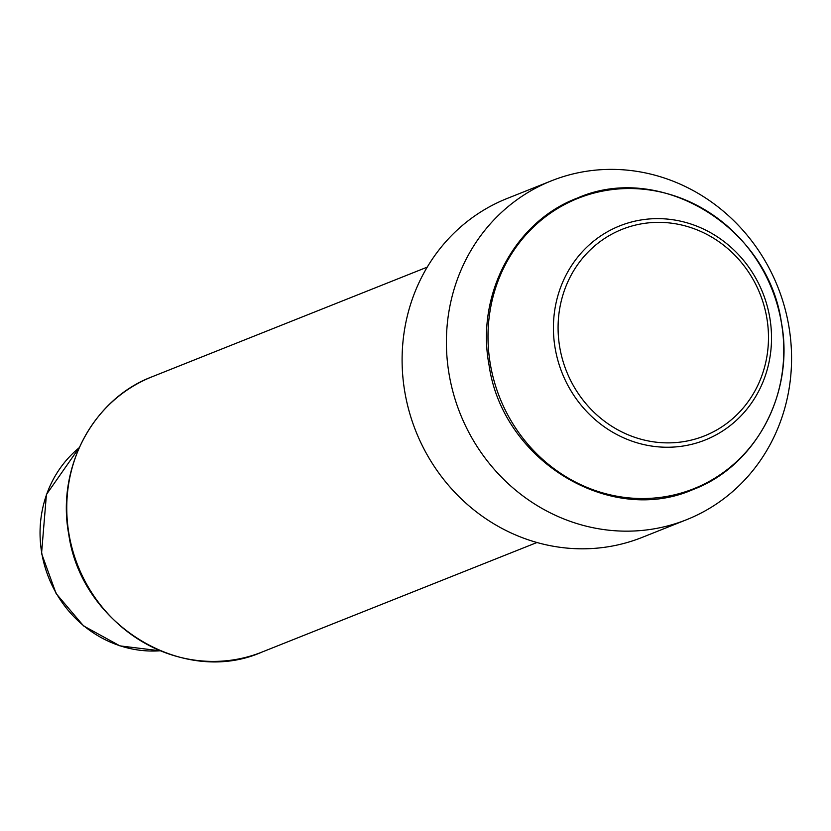 <?xml version="1.0" encoding="UTF-8"?>
<svg xmlns="http://www.w3.org/2000/svg" width="831" height="831" viewBox="0 0 831 831"><rect width="100%" height="100%" fill="white"/><g stroke="black" fill="none" stroke-linecap="round" stroke-linejoin="round"><path stroke-width="1.25" d="M551.452 180.815L507.159 198.464A182.415 170.978 68.3 0 0 404.894 392.409A182.415 170.978 68.3 0 0 642.207 537.377L686.51 519.728A182.415 170.978 68.3 0 0 788.775 325.783A182.415 170.978 68.3 0 0 551.452 180.815A182.415 170.978 68.3 0 0 449.197 374.76A182.415 170.978 68.3 0 0 686.51 519.728M160.082 650.777A114.013 106.856 -111.7 0 1 41.799 553.29A114.013 106.856 -111.7 0 1 79.174 447.743M152.115 376.765C92.958 399.036 56.207 468.248 68.786 534.51C81.428 625.078 183.443 686.863 261.848 652.127A148.209 138.922 -111.7 0 1 69.035 534.343A148.209 138.922 -111.7 0 1 152.115 376.765L427.227 267.135M781.379 322.553A156.311 146.505 -111.7 0 1 662.411 497.115A156.311 146.505 -111.7 0 1 490.394 364.518A156.311 146.505 -111.7 0 1 609.362 189.956A156.311 146.505 -111.7 0 1 781.379 322.553M769.755 317.463A115.27 108.04 68.3 0 0 642.903 219.685A115.27 108.04 68.3 0 0 555.181 348.418A115.27 108.04 68.3 0 0 682.033 446.195A115.27 108.04 68.3 0 0 769.755 317.463M559.793 347.545A111.188 104.218 68.3 0 0 682.158 441.863A111.188 104.218 68.3 0 0 766.774 317.691A111.188 104.218 68.3 0 0 644.409 223.373A111.188 104.218 68.3 0 0 559.793 347.545M160.134 650.798L119.944 645.884L83.567 625.909L56.134 593.594L41.55 553.456L46.422 494.518L79.194 447.691M261.848 652.127L536.961 542.508M781.42 322.584C794.737 392.741 755.784 466.025 693.096 489.521C610.141 526.116 502.402 460.717 489.033 365.006C475.716 294.86 514.669 221.576 577.358 198.069C660.313 161.474 768.052 226.873 781.42 322.584"/></g></svg>
